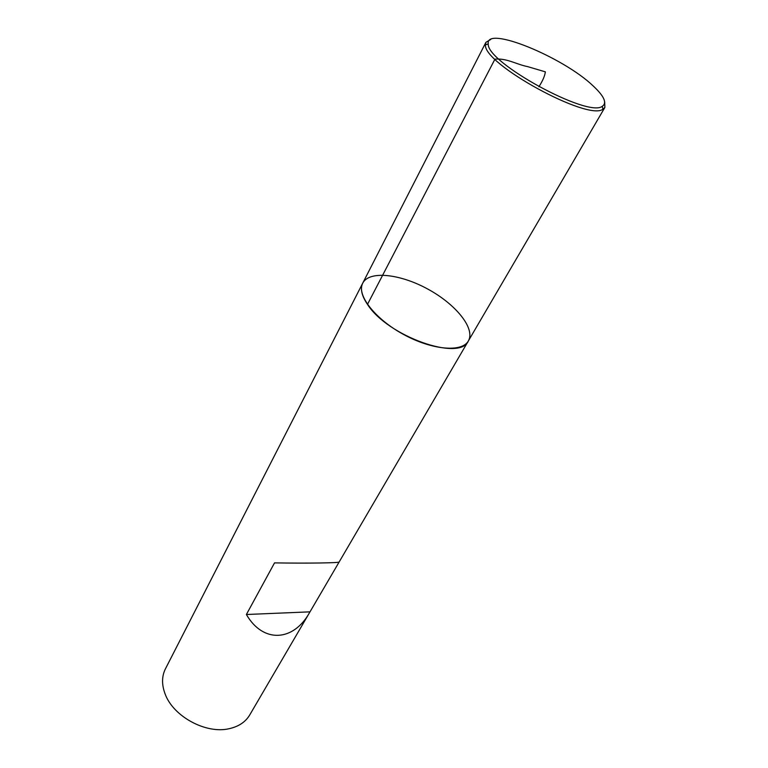 <?xml version="1.0" encoding="UTF-8"?>
<svg xmlns="http://www.w3.org/2000/svg" width="768" height="768" viewBox="0 0 768 768"><rect width="100%" height="100%" fill="white"/><g stroke="black" fill="none" stroke-linecap="round" stroke-linejoin="round"><path stroke-width="1.15" d="M604.675 101.856L604.867 107.443L468.365 340.954C462.029 352.627 431.894 350.064 403.344 334.339C374.707 318.758 356.314 294.749 362.736 283.133C360.048 288.614 361.632 295.699 367.478 304.387C387.59 336.288 460.061 361.834 468.365 340.954C475.594 328.627 455.981 304.378 428.045 289.21C400.224 273.85 369.226 270.394 362.736 283.133L165.418 668.87C161.798 676.147 161.626 684.336 164.918 693.427L165.062 693.802C173.05 716.4 206.074 734.323 229.277 728.669C238.714 726.538 245.52 721.987 249.696 715.008L339.139 562.003M468.365 340.954L339.158 561.974C339.677 562.934 308.074 563.414 274.531 562.886L246.384 614.506C263.146 643.526 293.434 641.578 309.552 612.624M246.384 614.506L310.003 611.846M604.867 107.443L602.938 109.2C588.192 121.363 483.178 63.869 485.472 44.89L485.914 42.317L490.723 39.466M593.213 85.978C604.224 96.269 607.248 103.056 602.266 106.32C587.914 117.955 486.192 62.266 488.256 43.901C485.184 25.037 563.261 57.12 593.213 85.978M538.886 86.755C542.688 80.89 544.838 75.926 545.357 71.846L527.51 66.586C516.806 64.541 506.611 57.974 494.938 59.165L367.478 304.387M485.914 42.317L362.736 283.133M488.256 43.901L485.472 44.89M602.266 106.32L602.938 109.2"/></g></svg>

